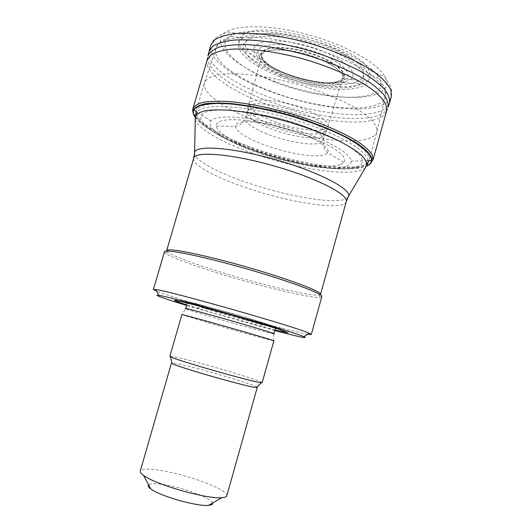<?xml version="1.0" encoding="UTF-8"?>
<svg xmlns="http://www.w3.org/2000/svg" width="532" height="532" viewBox="0 0 532 532"><rect width="100%" height="100%" fill="white"/><g stroke="black" fill="none" stroke-linecap="round" stroke-linejoin="round"><path stroke-width="0.4" stroke-dasharray="2.66 2" d="M207.194 60.016L207.194 60.016C203.636 72.445 231.353 91.457 267.144 104.472C307.589 119.554 357.424 126.716 377.74 118.789C382.555 116.94 385.481 114.38 386.525 111.102L386.525 111.102M195.184 117.319C202.559 127.713 228.64 141.113 258.944 151.274C300.035 165.259 348.493 172.807 365.664 166.45L366.555 166.104M346.638 166.363C349.876 165.153 351.393 163.371 351.193 161.016C350.841 152.684 321.833 136.91 285.252 126.53C248.69 116.076 215.673 114.18 210.931 121.063C204.946 128.345 229.505 143.321 261.525 153.974C294.648 165.292 333.73 171.39 346.638 166.363M340.606 164.468L343.925 162.307C350.216 155.683 322.744 139.038 284.746 128.272C246.782 117.399 214.602 117.053 216.404 125.984C217.083 133.113 237.398 144.531 262.755 153.056C293.059 163.47 328.929 169.07 340.606 164.468M324.074 129.349L328.064 126.317C329.887 121.077 313.082 110.909 291.416 104.777C269.764 98.573 250.1 98.347 248.856 103.753L248.85 103.76C248.663 108.867 256.604 114.626 272.677 121.043C291.157 128.259 315.037 132.242 324.074 129.349M336.636 81.868C339.788 81.097 341.93 79.906 343.054 78.29L343.24 77.998C347.416 71.561 330.119 59.032 306.352 52.322C282.625 45.499 261.285 47.029 261.405 54.69L261.405 55.035C262.203 60.409 268.813 66.021 281.248 71.88C299.097 80.226 324.673 84.947 336.636 81.868M355.496 82.334L359.991 80.239C364.899 76.409 364.593 71.182 359.067 64.545C350.375 55.707 331.569 46.065 309.957 39.72C288.251 33.729 267.17 32.006 255.094 34.932C246.881 37.646 243.842 41.928 245.977 47.76C250.226 55.68 260.966 63.355 278.203 70.769C304.603 82.121 339.895 87.687 355.496 82.334M361.414 84.295C369.534 81.403 371.961 76.608 368.716 69.925C359.984 46.703 263.799 19.305 244.055 34.414C229.678 42.4 247.194 60.249 276.866 72.246C306.126 84.535 344.596 90.38 361.414 84.295M260.886 122.832C227.058 110.523 201.176 93.406 204.461 82.719L204.461 82.713C206.502 77.878 213.791 74.919 226.326 73.828C244.055 73.03 270.382 76.814 297.288 84.302C317.777 90.393 335.579 97.369 350.681 105.223C359.645 110.337 366.648 115.245 371.688 119.953C375.506 124.428 377.241 128.392 376.895 131.83L376.889 131.843C372.666 147.816 309.597 141.246 260.886 122.832M279.819 76.648C248.57 64.838 228.833 46.357 243.077 38.078C262.077 22.716 359.652 50.507 367.612 73.549C378.638 94.257 322.711 94.098 279.819 76.648M281.342 75.817C260.899 67.69 248.338 59.145 243.649 50.181C241.761 44.402 245.039 40.206 253.485 37.586C265.86 34.786 287.174 36.635 309.119 42.693C325.87 47.767 339.762 53.845 350.801 60.921C363.835 70.104 367.073 78.576 360.696 83.524C349.411 91.863 311.24 87.66 281.342 75.817M286.136 77.173C271.36 71.275 262.529 65.203 259.643 58.972C255.732 49.562 278.695 46.736 305.727 54.523C332.813 62.158 350.788 76.641 342.475 82.566C335.293 88.651 307.729 85.752 286.136 77.173M212.567 503.033C211.783 498.93 191.121 490.411 172.661 486.321C159.587 483.462 151.554 482.943 148.561 484.778M226.838 495.744C228.687 491.029 199.38 478.86 173.179 472.941C153.715 468.606 142.742 467.987 140.255 471.086M256.983 387.057C254.409 385.128 226.526 376.397 202.632 369.946C185.688 365.378 175.447 363.004 171.909 362.817M262.176 382.575C262.974 381.617 230.881 371.609 203.33 364.114C182.835 358.541 171.67 355.935 169.848 356.274M273.867 340.879L273.754 340.892C272.185 340.852 240.976 332.241 214.629 324.613L181.877 314.678M275.091 330.046L214.609 313.341L186.552 304.829M274.845 330.572L186.479 305.401M307.795 334.249C295.027 332.028 248.83 319.632 210.047 308.188C183.759 300.434 165.937 294.768 156.574 291.184M321.813 296.643L320.251 297.335C311.047 298.492 261.106 286.489 219.929 273.734C192.784 265.388 170.134 257.016 165.379 253.219L164.435 251.816M320.53 294.415L319.027 295.107C310.116 296.371 261.185 284.68 220.86 272.151C194.28 263.965 172.155 255.732 167.593 251.975L166.702 250.592M195.37 116.475C203.45 126.909 229.212 140.056 259.037 150.077C300.42 164.189 349.285 171.783 366.714 165.332C370.239 164.055 372.347 162.273 373.025 159.986M195.197 117.2C202.067 127.587 228.348 141.18 258.984 151.447C299.895 165.372 348.147 172.88 365.205 166.563L366.601 165.991M361.534 166.789C365.284 165.419 367.26 163.444 367.466 160.85C368.882 150.875 333.684 130.892 287.739 117.851C241.814 104.724 201.309 103.142 197.186 112.345C191.793 121.841 221.797 139.697 259.43 152.192C298.844 165.612 345.328 172.853 361.534 166.789M356.832 166.809C360.57 165.432 362.398 163.41 362.312 160.744C362.478 151.201 329.341 132.827 286.894 120.784C244.481 108.654 206.576 106.792 201.628 114.965C195.277 123.657 223.759 140.847 260.048 152.897C297.521 165.658 341.704 172.548 356.832 166.809M324.872 154.659L327.685 152.764C331.655 147.643 311.599 135.667 284.786 128.079C257.993 120.398 234.605 119.993 235.237 126.43C236.82 132.275 247.427 138.759 267.064 145.888C289.228 153.768 316.088 158.024 324.872 154.659M319.985 143.068L323.23 140.508C329.308 129.21 246.356 105.582 245.485 118.363C245.445 123.244 253.711 128.85 270.289 135.181C288.73 142.064 311.872 145.854 319.985 143.068M321.468 137.07L325.019 134.33C331.197 122.673 248.191 99.025 247.22 112.172C247.107 117.1 255.154 122.732 271.373 129.05C289.701 136.026 313.009 139.876 321.468 137.07M322.718 132.98L326.488 130.101C332.813 118.117 249.215 94.304 248.205 107.797C248.045 112.804 256.005 118.476 272.085 124.827C290.432 131.909 313.973 135.82 322.718 132.98M335.579 82.945C339.489 82.001 341.797 80.418 342.495 78.211C344.703 71.72 327.931 60.276 305.867 54.031C283.822 47.707 263.506 48.585 261.937 55.261C261.279 60.728 267.689 66.66 281.175 73.07C298.685 81.256 323.822 85.925 335.579 82.945M337.089 81.768L342.881 78.949C349.624 72.824 332.048 59.132 306.472 51.923C280.929 44.568 258.738 46.936 261.205 55.68C262.835 60.914 269.505 66.267 281.202 71.74C299.243 80.159 325.045 84.901 337.089 81.768M340.759 81.622L346.558 78.709C354.019 72.086 335.067 57.157 307.217 49.303C279.406 41.303 255.393 43.996 258.206 53.539C260.108 59.371 267.589 65.283 280.65 71.281C300.354 80.285 328.038 85.193 340.759 81.622M345.434 81.702L350.123 79.601C361.088 72.851 340.5 55.308 308.114 46.178C275.776 36.868 248.983 40.917 254.702 52.422C257.86 58.68 266.259 64.864 279.905 70.969C301.73 80.724 331.828 85.832 345.434 81.702M376.762 94.064C385.873 90.546 388.639 84.887 385.048 77.074C378.624 63.88 347.968 46.038 311.167 35.578C274.372 25.071 238.881 24.073 226.413 31.88C208.358 42.567 233.748 65.802 272.484 80.578C309.544 95.281 356.56 101.978 376.762 94.064M244.048 34.414L226.413 31.88L217.701 36.575C214.576 38.377 212.255 41.277 210.732 45.273C206.775 58.34 233.894 77.878 269.405 91.152C309.85 106.653 360.284 113.788 381.584 105.383C386.93 103.314 390.169 100.422 391.286 96.704C392.104 92.508 391.658 88.817 389.956 85.645L385.048 77.074L368.716 69.925M208.95 51.444C205.053 64.286 232.57 83.704 268.374 96.93C308.946 112.285 359.26 119.447 380.2 111.221C385.361 109.233 388.473 106.453 389.55 102.895M207.6 57.642C206.655 70.31 233.521 88.359 267.702 100.907C308.261 116.136 358.388 123.304 379.03 115.225C383.206 113.615 386.019 111.474 387.462 108.787M347.795 197.572C340.679 205.638 288.211 197.026 246.402 182.39C218.26 172.754 195.896 160.996 194.546 153.961M346.266 201.635C343.925 211.337 288.876 202.685 245.166 187.424C214.975 177.176 191.666 164.581 193.708 158.177M365.391 167.726C355.25 178.074 297.74 169.668 252.361 153.223C221.944 142.47 197.545 128.658 195.324 119.348M253.578 148.288C219.59 136.252 193.322 120.192 196.228 110.789C198.09 106.546 205.226 104.146 217.635 103.567C235.224 103.421 261.511 107.63 288.504 115.171C315.41 122.985 339.948 133.253 354.791 142.636C365.012 149.658 369.78 155.457 369.095 160.032C365.398 174.104 302.542 166.23 253.578 148.288M270.269 91.152C237.026 78.643 211.955 60.435 215.719 48.352C217.388 44.821 221.059 41.948 226.738 39.727C233.548 37.972 242.08 37.107 252.341 37.14C269.199 37.932 287.765 41.07 308.035 46.563C328.164 52.582 345.587 59.69 360.304 67.897C369.028 73.27 375.818 78.497 380.659 83.577C384.303 88.445 385.886 92.821 385.421 96.691C380.739 114.806 318.129 109.944 270.269 91.152M274.791 82.001C237.944 68.176 213.631 46.357 230.103 36.296C241.588 28.828 275.157 29.772 309.983 39.714C344.816 49.616 373.803 66.493 379.582 78.876C391.752 103.321 325.185 102.35 274.791 82.001M273.86 333.744L273.847 333.863C272.344 334.063 242.26 325.923 216.883 318.515C198.423 313.115 187.989 309.85 185.588 308.726L181.964 314.745M216.857 312.045L182.469 301.172L181.219 300.281L186.333 301.212L197.498 303.952L250.525 318.754L282.02 328.995L280.457 329.082L261.019 324.394L216.857 312.045M367.466 160.85L351.193 161.016M197.186 112.345L210.931 121.063M343.925 162.313L327.685 152.764L324.793 149.505L323.13 145.901L323.23 140.508L325.019 134.33L328.064 126.323L342.495 78.211L343.054 78.29M216.404 125.984L235.237 126.43L239.427 125.186L242.732 122.992L245.485 118.363L248.85 103.76M248.856 103.753L261.937 55.261L261.405 55.035M343.24 77.998L342.881 78.949L346.558 78.709L350.123 79.601L359.991 80.239M261.405 54.69L261.205 55.68L258.206 53.539L254.702 52.422L245.977 47.76M243.077 38.078L230.103 36.296L221.152 41.263L216.91 45.732L204.461 82.713L196.049 111.434M367.612 73.549L379.582 78.876L384.55 87.813C384.929 87.993 385.341 90.001 385.793 93.838L376.895 131.83L368.909 160.677M259.643 58.972L243.649 50.181M342.475 82.566L360.696 83.524M273.847 333.863L273.754 340.892M197.259 308.161L201.422 307.416L261.019 324.394L264.151 327.22M187.204 302.994C186.652 302.056 191.666 302.841 202.233 305.355L232.989 313.7L265.774 323.629C272.603 326.003 275.849 327.506 275.516 328.144M167.593 251.975L165.379 253.219M319.027 295.107L320.251 297.335"/><path stroke-width="0.8" d="M387.462 108.787L386.525 111.088L386.086 104.857C383.778 100.229 379.289 95.215 372.626 89.828C357.597 78.882 332.347 67.444 304.417 59.291C276.381 51.504 248.876 47.913 230.303 49.283C221.784 50.347 215.314 52.236 210.891 54.949L207.194 60.016L207.6 57.642M366.555 166.104C369.693 164.794 371.489 163.011 371.948 160.777L371.974 160.631C372.147 155.863 366.907 149.904 356.247 142.762C340.846 133.219 315.875 122.845 288.577 114.919C267.609 109.166 248.477 105.389 231.181 103.587C220.647 102.836 211.882 102.909 204.887 103.806C199.041 105.143 195.237 107.138 193.475 109.785L193.415 109.918C192.604 112.072 193.196 114.533 195.184 117.319M148.561 484.778C147.577 485.696 148.302 487.059 150.736 488.868C159.593 495.99 197.339 506.737 208.584 505.347C211.576 505.094 212.9 504.323 212.567 503.033M171.909 362.817L171.497 362.95L140.255 471.086C139.963 472.17 141.066 473.606 143.574 475.402C155.238 484.559 207.088 499.329 221.771 497.679C224.843 497.473 226.532 496.828 226.838 495.744L257.255 387.376L256.983 387.057M171.497 362.95L172.062 363.449C176.604 366.827 250.958 388.008 256.524 387.509L257.255 387.376M169.848 356.274L170.44 356.746C175.201 359.998 255.752 382.94 261.438 382.661L262.176 382.575L273.867 340.879C277.418 341.085 178.845 313.002 181.877 314.678L169.848 356.274M186.552 304.829L177.828 301.93C174.237 300.587 173.538 300.061 175.733 300.347L195.896 305.228L231.493 315.024L279.413 329.408L288.111 332.859L275.091 330.046M186.479 305.401C162.12 297.933 152.89 294.582 158.782 295.346C171.497 296.916 292.194 331.296 303.719 336.63C309.072 339.07 299.45 337.049 274.845 330.572M156.574 291.184L153.416 289.514L155.716 289.561C168.85 290.685 297.734 327.399 309.371 333.331L311.32 334.495L307.795 334.249M153.416 289.514L164.435 251.816C164.481 248.63 200.916 255.845 244.86 268.381C288.81 280.883 323.516 293.937 321.813 296.643L311.32 334.495M193.708 158.177L166.702 250.592C166.775 247.407 202.446 254.389 245.358 266.632C288.278 278.841 322.212 291.682 320.53 294.415L346.266 201.635C349.072 194.798 316.567 178.007 274.033 165.931C231.52 153.781 194.991 150.908 193.708 158.177L194.679 152.145C196.707 144.83 233.422 147.603 275.802 159.72C318.209 171.756 350.814 188.727 348.626 195.995L347.795 197.572M386.558 110.975L373.025 159.986L372.254 154.912C369.733 150.975 365.045 146.613 358.176 141.825C342.741 132.029 317.158 121.296 289.082 113.143C267.503 107.231 247.892 103.401 230.243 101.659C219.536 100.974 210.705 101.153 203.743 102.184C197.997 103.674 194.386 105.841 192.917 108.674C192.278 110.955 193.096 113.555 195.37 116.475M366.601 165.991C369.66 164.601 371.296 162.726 371.516 160.371C371.536 154.207 361.408 145.203 342.335 135.527C326.881 128.099 308.926 121.363 288.464 115.318C267.882 109.672 249.062 105.928 231.992 104.092C210.659 102.257 197.266 104.565 194 109.805C192.93 111.926 193.329 114.393 195.197 117.2M389.55 102.895L391.286 96.704L390.9 90.227C388.639 85.359 384.177 80.119 377.527 74.507C362.492 63.135 337.135 51.391 309.012 43.172C280.776 35.338 253.013 31.947 234.213 33.682C225.581 34.939 219.011 37.041 214.502 39.98L210.732 45.273L207.886 55.973C209.522 52.322 213.312 49.37 219.244 47.109C226.393 45.326 235.41 44.489 246.296 44.588C264.211 45.533 284.008 48.944 305.694 54.823C333.863 63.049 359.286 74.653 374.342 85.785L383.146 93.798C386.977 98.839 388.619 103.341 388.067 107.298L389.55 102.895C390.049 98.859 388.367 94.284 384.503 89.177C379.363 83.843 372.141 78.33 362.851 72.651C347.15 63.966 328.557 56.412 307.07 49.988C278.828 42.148 251.084 38.663 232.324 40.246C223.713 41.423 217.169 43.438 212.687 46.291L208.95 51.444M194.546 153.961L195.377 116.435C196.833 113.855 200.305 111.913 205.798 110.609C212.441 109.738 220.84 109.665 230.994 110.397C247.726 112.166 266.293 115.85 286.708 121.456C307.011 127.447 324.726 134.104 339.855 141.406C348.866 146.134 355.948 150.616 361.115 154.852C365.078 158.849 366.987 162.327 366.841 165.279L365.391 167.726M195.324 119.348L196.049 111.434M185.588 308.726C179.284 305.614 280.936 334.568 273.847 333.863M207.234 59.89L192.917 108.674L193.475 109.785M373.025 159.986L371.974 160.631M371.948 160.77L371.516 160.371L367.466 160.85M193.415 109.918L194 109.805L197.186 112.345M368.909 160.677L366.841 165.279L348.626 195.995L346.266 201.635M208.584 505.347L221.771 497.679M150.736 488.868L143.574 475.402M256.524 387.509L261.438 382.661M172.062 363.449L170.44 356.746M185.635 308.613L187.204 302.994M275.516 328.144L273.86 333.744M303.719 336.63L309.371 333.331M158.782 295.346L155.716 289.561"/></g></svg>
